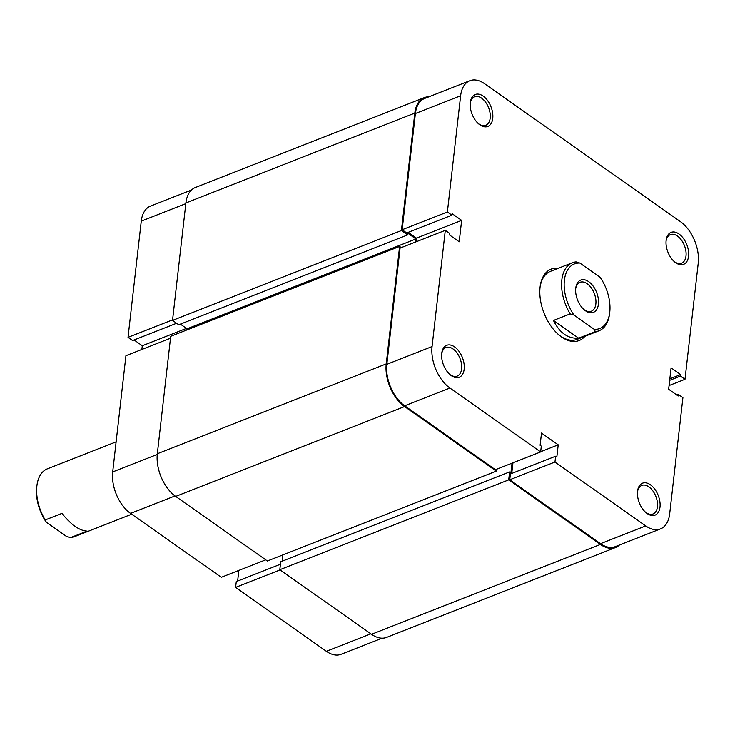 <?xml version="1.0" encoding="UTF-8"?>
<svg xmlns="http://www.w3.org/2000/svg" width="735" height="735" viewBox="0 0 735 735"><rect width="100%" height="100%" fill="white"/><g stroke="black" fill="none" stroke-linecap="round" stroke-linejoin="round"><path stroke-width="1.1" d="M428.854 96.827A32.873 19.441 68.6 0 0 424.288 97.636A32.873 19.441 68.6 0 0 414.806 113.107L401.42 230.551L407.631 234.924L407.824 233.234L415.946 238.958L415.597 241.999M401.273 247.621L399.61 246.455L386.233 363.898A32.873 19.441 68.6 0 0 404.59 406.556L496.29 471.126L496.502 469.261M512.029 463.169L510.926 472.844L509.612 471.916L508.712 479.872L600.412 544.442A32.873 19.441 68.6 0 0 615.562 547.511A32.873 19.441 68.6 0 0 619.458 544.993M509.612 471.916L280.715 561.77L279.805 569.717L371.515 634.287A32.873 19.441 68.6 0 0 386.656 637.364L615.562 547.511M282.92 554.879L282.194 561.182M399.61 246.455L170.713 336.299L157.327 453.743A32.873 19.441 68.6 0 0 175.683 496.41L267.393 560.98L496.29 471.126M180.387 324.117L187.039 328.802L186.91 329.941M424.288 97.636L195.381 187.489A32.873 19.441 68.6 0 0 185.9 202.952L172.523 320.396L178.734 324.769L407.631 234.924M401.42 230.551L172.523 320.396M415.946 238.958L187.039 328.802M508.712 479.872L279.805 569.717M265.767 559.831L221.29 577.297L130.545 513.397A31.954 18.899 -111.4 0 1 112.694 471.925L157.262 454.432M185.826 203.641L141.267 221.134L128.028 337.347L172.587 319.863M170.492 338.21L125.933 355.703L112.694 471.925M134.073 339.956L142.287 345.744L141.864 349.447M128.028 337.347L132.566 340.544L176.593 323.262M141.267 221.134A31.954 18.899 -111.4 0 1 150.491 206.094L191.486 190.007M382.09 638.173L341.095 654.269A31.954 18.899 -111.4 0 1 326.368 651.274L235.613 587.384L280.099 569.919M280.43 564.241L236.284 581.569L235.613 587.384M238.838 570.406L237.635 581.045M186.47 328.398L142.287 345.744M492.753 118.39A17.162 10.152 -111.4 0 1 478.862 124.068A17.162 10.152 -111.4 0 1 470.308 102.578A17.162 10.152 -111.4 0 1 470.336 102.34A17.162 10.152 -111.4 0 1 483.262 96.175A17.162 10.152 -111.4 0 1 492.753 118.39M478.301 123.581A15.343 9.077 68.6 0 0 485.762 125.299A15.343 9.077 68.6 0 0 490.19 118.087A15.343 9.077 68.6 0 0 485.587 102.174A15.343 9.077 68.6 0 0 474.553 96.744A15.343 9.077 68.6 0 0 470.253 103.075M688.576 256.267A17.162 10.152 -111.4 0 1 674.684 261.945A17.162 10.152 -111.4 0 1 666.13 240.464A17.162 10.152 -111.4 0 1 666.158 240.226A17.162 10.152 -111.4 0 1 679.085 234.052A17.162 10.152 -111.4 0 1 688.576 256.267M674.133 261.458A15.343 9.077 68.6 0 0 681.584 263.185A15.343 9.077 68.6 0 0 686.012 255.964A15.343 9.077 68.6 0 0 681.409 240.051A15.343 9.077 68.6 0 0 670.375 234.621A15.343 9.077 68.6 0 0 666.085 240.961M464.18 369.181A17.162 10.152 -111.4 0 1 450.289 374.859A17.162 10.152 -111.4 0 1 441.726 353.37A17.162 10.152 -111.4 0 1 441.763 353.14A17.162 10.152 -111.4 0 1 454.68 346.966A17.162 10.152 -111.4 0 1 464.18 369.181M449.728 374.372A15.343 9.077 68.6 0 0 457.188 376.09A15.343 9.077 68.6 0 0 461.617 368.878A15.343 9.077 68.6 0 0 457.014 352.965A15.343 9.077 68.6 0 0 445.98 347.536A15.343 9.077 68.6 0 0 441.68 353.866M660.002 507.058A17.162 10.152 -111.4 0 1 646.111 512.736A17.162 10.152 -111.4 0 1 637.557 491.256A17.162 10.152 -111.4 0 1 637.585 491.017A17.162 10.152 -111.4 0 1 650.512 484.852A17.162 10.152 -111.4 0 1 660.002 507.058M645.55 512.258A15.343 9.077 68.6 0 0 653.011 513.976A15.343 9.077 68.6 0 0 657.439 506.755A15.343 9.077 68.6 0 0 652.836 490.842A15.343 9.077 68.6 0 0 641.802 485.412A15.343 9.077 68.6 0 0 637.502 491.752M584.941 336.29A38.349 22.684 -111.4 0 1 559.188 335.16A38.349 22.684 -111.4 0 1 540.078 287.164A38.349 22.684 -111.4 0 1 540.142 286.641A38.349 22.684 -111.4 0 1 558.251 268.293M558.637 334.691A36.52 21.6 68.6 0 0 577.131 339.359L599.062 330.75A36.52 21.6 -111.4 0 1 595.332 331.604L594.257 329.344A34.701 20.525 68.6 0 0 609.71 312.66A34.701 20.525 68.6 0 0 600.183 277.352L579.915 263.084A34.701 20.525 68.6 0 0 564.397 280.237A34.701 20.525 68.6 0 0 573.989 315.076L570.176 313.891A36.52 21.6 -111.4 0 1 561.834 279.934A36.52 21.6 -111.4 0 1 572.372 262.753A36.52 21.6 -111.4 0 1 576.093 261.899L579.915 263.084M400.07 248.099L445.3 230.34L432.061 346.562A31.954 18.899 68.6 0 0 449.903 388.034L540.657 451.933L495.418 469.693L404.673 405.793A31.954 18.899 -111.4 0 1 386.83 364.321L400.07 248.099M445.3 230.34L449.838 233.537L449.664 235.062L459.219 241.787L461.654 220.381L452.098 213.655L451.924 215.19L447.394 211.992L460.634 95.77A31.954 18.899 68.6 0 1 469.849 80.731A31.954 18.899 68.6 0 1 484.576 83.726L680.399 221.602A31.954 18.899 68.6 0 1 698.25 263.075L685.011 379.297L669.08 385.553M660.453 528.906L615.223 546.656A31.954 18.899 -111.4 0 1 600.495 543.67L509.75 479.78L554.98 462.021L645.734 525.92A31.954 18.899 68.6 0 0 660.453 528.906A31.954 18.899 68.6 0 0 669.677 513.866L682.916 397.653L678.377 394.456L678.203 395.981L668.657 389.256L671.092 367.849L680.647 374.574L680.472 376.099L685.011 379.297M416.001 241.843L416.423 238.14L408.201 232.352M451.924 215.19L406.694 232.94L402.155 229.743L415.404 113.521A31.954 18.899 -111.4 0 1 424.619 98.49L469.849 80.731M509.75 479.78L510.412 473.965L555.642 456.214L556.836 457.051L558.232 444.822L541.511 433.044L540.124 445.281L541.318 446.127L540.657 451.933M511.762 473.432L512.975 462.802M554.98 462.021L555.642 456.214M572.372 262.753L550.442 271.362A36.52 21.6 68.6 0 0 540.06 287.348M447.394 211.992L402.155 229.743M540.675 451.713L558.232 444.822M669.842 378.819L680.647 374.574M669.668 380.344L680.472 376.099M676.871 395.044L678.377 394.456M416.423 238.14L461.654 220.381M598.428 304.198A17.346 10.262 -111.4 0 1 584.389 309.94A17.346 10.262 -111.4 0 1 575.744 288.221A17.346 10.262 -111.4 0 1 575.771 287.982A17.346 10.262 -111.4 0 1 588.836 281.753A17.346 10.262 -111.4 0 1 598.428 304.198M583.829 309.453A15.527 9.178 68.6 0 0 591.39 311.199A15.527 9.178 68.6 0 0 595.864 303.895A15.527 9.178 68.6 0 0 591.206 287.798A15.527 9.178 68.6 0 0 580.044 282.304A15.527 9.178 68.6 0 0 575.689 288.717M116.121 441.845L47.407 468.82A36.52 21.6 68.6 0 0 36.934 485.495A36.52 21.6 68.6 0 0 36.869 486A36.52 21.6 68.6 0 0 45.212 519.948L46.287 522.217L66.545 536.486L70.367 537.671A36.52 21.6 68.6 0 0 74.097 536.807L131.684 514.206M609.71 312.66L609.536 314.065A36.52 21.6 -111.4 0 1 599.062 330.75M578.61 338.164L553.446 320.451C559.702 332.973 568.091 338.881 578.61 338.164L595.332 331.604M553.446 320.451L570.176 313.891M70.367 537.671L87.088 531.102C79.463 530.679 71.075 524.772 61.933 513.388L45.212 519.948M594.257 329.344L573.989 315.076M46.287 522.217A34.701 20.525 -111.4 0 1 36.75 486.901L36.934 485.495M414.806 113.107L185.9 202.952M386.233 363.898L157.327 453.743M404.59 406.556L175.683 496.41M600.412 544.442L371.515 634.287M175.031 495.932L130.545 513.397M326.368 651.274L370.844 633.818M386.83 364.321L432.061 346.562M600.495 543.67L645.734 525.92M460.634 95.77L415.404 113.521M449.903 388.034L404.673 405.793"/></g></svg>
